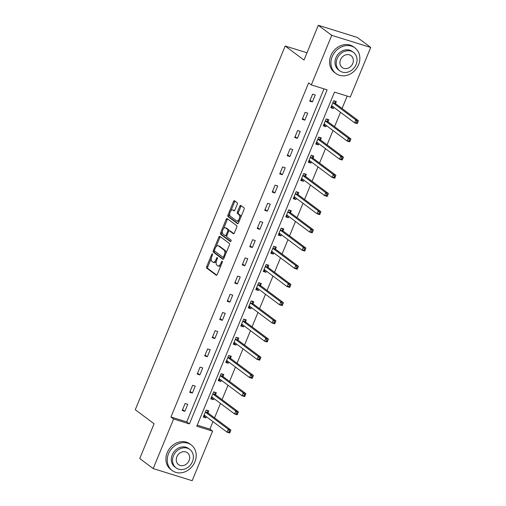 <?xml version="1.0" encoding="UTF-8"?>
<svg xmlns="http://www.w3.org/2000/svg" width="506" height="506" viewBox="0 0 506 506"><rect width="100%" height="100%" fill="white"/><g stroke="black" fill="none" stroke-linecap="round" stroke-linejoin="round"><path stroke-width="0.76" d="M212.412 253.904A0.879 0.443 -72.7 0 0 212.343 253.873A0.879 0.443 -72.7 0 0 211.71 254.429L206.695 266.599A1.252 0.632 -72.7 0 0 206.752 268.136L216.239 275.232A1.252 0.632 -72.7 0 0 216.34 275.283A1.252 0.632 -72.7 0 0 217.238 274.48L222.254 262.31A0.879 0.443 -72.7 0 0 222.216 261.235A0.879 0.443 -72.7 0 0 222.147 261.197A0.879 0.443 -72.7 0 0 221.514 261.76L220.869 263.335A4.01 2.018 -72.7 0 1 217.991 265.903A4.01 2.018 -72.7 0 1 217.669 265.739L216.878 265.15A4.01 2.018 -72.7 0 1 216.701 260.223L217.352 258.648A0.879 0.443 -72.7 0 0 217.314 257.573A0.879 0.443 -72.7 0 0 217.245 257.535A0.879 0.443 -72.7 0 0 216.612 258.098L215.967 259.673A4.01 2.018 -72.7 0 1 213.089 262.241A4.01 2.018 -72.7 0 1 212.767 262.076L211.976 261.482A4.01 2.018 -72.7 0 1 211.799 256.555L212.45 254.986A0.879 0.443 -72.7 0 0 212.412 253.904M237.244 204.285A1.252 0.632 -72.7 0 0 237.187 202.742L234.525 200.755A1.252 0.632 -72.7 0 0 234.423 200.699A1.252 0.632 -72.7 0 0 233.525 201.502L227.959 215.012A1.252 0.632 -72.7 0 0 228.01 216.555L237.504 223.646A1.252 0.632 -72.7 0 0 237.599 223.696A1.252 0.632 -72.7 0 0 238.503 222.899L244.069 209.389A1.252 0.632 -72.7 0 0 244.012 207.846L240.799 205.442A1.252 0.632 -72.7 0 0 240.698 205.392A1.252 0.632 -72.7 0 0 239.8 206.195L237.415 211.976A1.252 0.632 -72.7 0 0 237.472 213.513L239.066 214.708A3.352 1.689 -72.7 0 1 239.319 218.548A3.352 1.689 -72.7 0 1 236.808 220.97A3.352 1.689 -72.7 0 1 236.542 220.831L230.293 216.163A3.352 1.689 -72.7 0 1 230.04 212.318A3.352 1.689 -72.7 0 1 232.551 209.901A3.352 1.689 -72.7 0 1 232.817 210.034L233.861 210.819A1.252 0.632 -72.7 0 0 233.962 210.869A1.252 0.632 -72.7 0 0 234.86 210.066L237.244 204.285M153.179 468.575L139.751 458.537L154.077 423.775L135.279 409.721L285.188 46.008L303.992 60.062L318.318 25.3L331.746 35.338L370.721 47.463L350.285 97.038L334.485 92.124L196.783 426.21L212.59 431.125L192.153 480.7L153.179 468.575L173.609 419L189.415 423.914L327.11 89.828L311.31 84.913L331.746 35.338M311.31 84.913L308.628 82.908L170.927 416.995L173.609 419M219.851 236.365A1.252 0.632 -72.7 0 0 219.749 236.308A1.252 0.632 -72.7 0 0 218.851 237.112L213.279 250.622A1.252 0.632 -72.7 0 0 213.336 252.165L222.823 259.255A1.252 0.632 -72.7 0 0 222.925 259.306A1.252 0.632 -72.7 0 0 223.823 258.509L229.395 244.993A1.252 0.632 -72.7 0 0 229.338 243.456L219.851 236.365M220.616 232.817L226.188 219.307A1.252 0.632 -72.7 0 1 227.086 218.503A1.252 0.632 -72.7 0 1 227.188 218.56L236.675 225.651A1.252 0.632 -72.7 0 1 236.732 227.188L234.348 232.975A1.252 0.632 -72.7 0 1 233.449 233.778A1.252 0.632 -72.7 0 1 233.348 233.721L229.503 230.85A1.252 0.632 -72.7 0 0 229.401 230.793A1.252 0.632 -72.7 0 0 228.503 231.596L226.922 235.435A1.252 0.632 -72.7 0 0 226.973 236.972L230.983 239.97A0.879 0.443 -72.7 0 1 231.046 240.976A0.879 0.443 -72.7 0 1 230.388 241.609A0.879 0.443 -72.7 0 1 230.319 241.571L220.673 234.36A1.252 0.632 -72.7 0 1 220.616 232.817L221.672 233.146L222.425 231.324M306.99 52.788L285.188 46.008M170.927 416.995L186.727 421.909L323.998 88.86M184.848 411.321L187.732 404.319L185.101 403.503L182.217 410.499L184.848 411.321L182.577 409.626M192.35 393.124L195.234 386.122L192.603 385.306L189.718 392.302L192.35 393.124L190.079 391.429M199.851 374.927L202.735 367.925L200.104 367.109L197.22 374.105L199.851 374.927L197.58 373.226M207.352 356.73L210.237 349.728L207.605 348.912L204.721 355.908L207.352 356.73L205.082 355.029M214.854 338.533L217.738 331.531L215.101 330.715L212.216 337.711L214.854 338.533L212.583 336.832M222.355 320.336L225.24 313.334L222.602 312.518L219.718 319.514L222.355 320.336L220.078 318.635M229.85 302.139L232.735 295.137L230.103 294.321L227.219 301.317L229.85 302.139L227.58 300.438M237.352 283.942L240.236 276.94L237.605 276.124L234.721 283.12L237.352 283.942L235.081 282.24M244.853 265.745L247.738 258.743L245.106 257.921L242.222 264.923L244.853 265.745L242.583 264.043M252.355 247.548L255.239 240.546L252.608 239.724L249.724 246.726L252.355 247.548L250.084 245.846M259.856 229.345L262.74 222.349L260.103 221.527L257.219 228.529L259.856 229.345L257.586 227.649M267.358 211.147L270.242 204.152L267.604 203.33L264.72 210.332L267.358 211.147L265.081 209.452M274.853 192.95L277.743 185.955L275.106 185.133L272.222 192.135L274.853 192.95L272.582 191.255M282.354 174.753L285.239 167.758L282.607 166.936L279.723 173.938L282.354 174.753L280.084 173.058M289.856 156.556L292.74 149.561L290.109 148.739L287.225 155.74L289.856 156.556L287.585 154.861M297.357 138.359L300.241 131.364L297.61 130.542L294.726 137.543L297.357 138.359L295.087 136.664M304.859 120.162L307.743 113.167L305.105 112.345L302.221 119.346L304.859 120.162L302.588 118.467M312.36 101.965L315.244 94.97L312.607 94.148L309.723 101.149L312.36 101.965L310.083 100.27M197.213 425.166L209.901 429.113L212.982 421.637M214.55 417.842L220.483 403.44M222.052 399.645L227.985 385.243M229.547 381.448L235.486 367.046M237.048 363.251L242.988 348.849M244.55 345.054L250.489 330.652M252.051 326.857L257.99 312.455M259.553 308.66L265.486 294.252M267.054 290.463L272.987 276.055M274.549 272.26L280.488 257.858M282.051 254.063L287.99 239.661M289.552 235.866L295.491 221.464M297.054 217.669L302.993 203.267M304.555 199.472L310.488 185.07M312.057 181.274L317.989 166.872M319.552 163.077L325.491 148.675M327.053 144.88L332.992 130.478M334.555 126.683L340.494 112.281M342.056 108.486L347.173 96.07M208.023 412.763L208.801 410.878L206.17 410.056L203.285 417.058L205.917 417.874L206.397 416.71M215.524 394.566L216.302 392.681L213.671 391.859L210.787 398.861L213.418 399.677L213.899 398.513M223.026 376.369L223.804 374.484L221.173 373.662L218.288 380.664L220.92 381.48L221.4 380.316M230.527 358.172L231.305 356.281L228.674 355.465L225.784 362.467L228.421 363.283L228.902 362.119M238.029 339.975L238.807 338.084L236.169 337.268L233.285 344.263L235.922 345.086L236.397 343.922M245.53 321.778L246.308 319.887L243.671 319.071L240.786 326.066L243.418 326.889L243.898 325.725M253.025 303.581L253.803 301.69L251.172 300.874L248.288 307.869L250.919 308.692L251.4 307.528M260.527 285.384L261.305 283.493L258.674 282.677L255.789 289.672L258.421 290.495L258.901 289.331M268.028 267.187L268.806 265.296L266.175 264.48L263.291 271.475L265.922 272.298L266.403 271.134M275.53 248.99L276.308 247.099L273.676 246.283L270.786 253.278L273.423 254.101L273.904 252.937M283.031 230.793L283.809 228.902L281.172 228.086L278.287 235.081L280.925 235.904L281.399 234.74M290.533 212.596L291.311 210.705L288.673 209.889L285.789 216.884L288.426 217.706L288.901 216.543M298.028 194.399L298.806 192.508L296.174 191.685L293.29 198.687L295.921 199.509L296.402 198.346M305.529 176.196L306.307 174.311L303.676 173.488L300.792 180.49L303.423 181.306L303.904 180.149M313.031 157.999L313.809 156.114L311.177 155.291L308.293 162.293L310.924 163.109L311.405 161.952M320.532 139.801L321.31 137.917L318.679 137.094L315.788 144.096L318.426 144.912L318.906 143.755M328.033 121.604L328.811 119.72L326.174 118.897L323.29 125.899L325.927 126.715L326.402 125.551M335.535 103.407L336.313 101.523L333.675 100.7L330.791 107.702L333.429 108.518L333.903 107.354M318.318 25.3L357.293 37.425L370.721 47.463M209.901 429.113L212.59 431.125M186.727 421.909L189.415 423.914M205.917 417.874L203.646 416.179M213.418 399.677L211.147 397.982M220.92 381.48L218.649 379.785M228.421 363.283L226.15 361.588M235.922 345.086L233.652 343.391M243.418 326.889L241.147 325.187M250.919 308.692L248.648 306.99M258.421 290.495L256.15 288.793M265.922 272.298L263.651 270.596M273.423 254.101L271.153 252.399M280.925 235.904L278.654 234.202M288.426 217.706L286.149 216.005M295.921 199.509L293.651 197.808M303.423 181.306L301.152 179.611M310.924 163.109L308.654 161.414M318.426 144.912L316.155 143.217M325.927 126.715L323.657 125.02M333.429 108.518L331.152 106.823M213.089 262.241L214.139 262.563A4.01 2.018 -72.7 0 0 216.366 261.229M217.991 265.903L219.041 266.232A4.01 2.018 -72.7 0 0 221.09 265.144M211.306 258.288L207.751 266.928A1.252 0.632 -72.7 0 0 207.808 268.465L216.764 275.163M214.43 250.717L214.335 250.951A1.252 0.632 -72.7 0 0 214.386 252.494L223.348 259.192M220.376 236.757A1.252 0.632 -72.7 0 0 219.901 237.44L216.056 246.776M214.538 249.913A0.879 0.443 -72.7 0 0 214.576 250.995L222.906 257.219A0.879 0.443 -72.7 0 0 222.975 257.257A0.879 0.443 -72.7 0 0 223.608 256.694L224.291 255.037A4.01 2.018 -72.7 0 0 224.114 250.109L218.421 245.853A4.01 2.018 -72.7 0 0 218.099 245.688A4.01 2.018 -72.7 0 0 215.221 248.256L214.538 249.913M223.051 257.269L223.956 257.548A0.879 0.443 -72.7 0 0 224.031 257.586A0.879 0.443 -72.7 0 0 224.209 257.573M225.834 253.632A4.01 2.018 -72.7 0 0 225.164 250.438L224.114 250.109M218.099 245.688L219.155 246.017A4.01 2.018 -72.7 0 1 219.471 246.182L225.164 250.438M223.532 228.63L227.238 219.636L226.188 219.307M227.713 218.953A1.252 0.632 -72.7 0 0 227.238 219.636M233.873 233.658L230.553 231.172A1.252 0.632 -72.7 0 0 230.451 231.122A1.252 0.632 -72.7 0 0 230.344 231.109M230.774 241.451L221.729 234.689L220.673 234.36M225.505 227.864A3.352 1.689 -72.7 0 0 225.24 227.725A3.352 1.689 -72.7 0 0 222.729 230.141A3.352 1.689 -72.7 0 0 222.982 233.987L225.183 235.632A1.252 0.632 -72.7 0 0 225.284 235.682A1.252 0.632 -72.7 0 0 226.182 234.879L227.763 231.046A1.252 0.632 -72.7 0 0 227.706 229.509L225.505 227.864L226.561 228.187A3.352 1.689 -72.7 0 0 226.296 228.054L225.24 227.725M226.239 235.96A1.252 0.632 -72.7 0 0 226.334 236.011A1.252 0.632 -72.7 0 0 226.783 235.872M228.952 230.932A1.252 0.632 -72.7 0 0 228.763 229.832L227.706 229.509M226.561 228.187L228.763 229.832M221.672 233.146A1.252 0.632 -72.7 0 0 221.729 234.689M232.551 209.901L233.608 210.23A3.352 1.689 -72.7 0 1 233.873 210.363L234.386 210.749M236.808 220.97L237.864 221.299A3.352 1.689 -72.7 0 0 239.496 220.483M240.698 217.567A3.352 1.689 -72.7 0 0 240.122 215.037L239.066 214.708M241.324 205.841A1.252 0.632 -72.7 0 0 240.85 206.524L238.471 212.305A1.252 0.632 -72.7 0 0 238.522 213.842L240.122 215.037M229.718 213.633L229.009 215.341A1.252 0.632 -72.7 0 0 229.066 216.884L238.029 223.582M235.056 201.148A1.252 0.632 -72.7 0 0 234.582 201.831L230.919 210.711M203.766 415.894L205.569 416.09M206.17 410.062L207.055 410.334M204.063 415.167L204.171 415.16A1.278 0.645 107.3 0 1 204.304 415.173A1.278 0.645 107.3 0 1 204.405 415.224L227.074 432.168L228.276 429.252L230.907 430.068L208.244 413.124A1.278 0.645 107.3 0 1 208.074 412.89L207.068 410.341M229.401 430.891L228.921 432.061L229.977 432.39L230.458 431.22L229.401 430.891L228.276 429.252L205.607 412.308A1.278 0.645 107.3 0 1 205.442 412.074L205.392 411.947M229.977 432.39L229.705 432.984L227.074 432.168L228.921 432.061M230.907 430.068L230.458 431.22M168.561 453.667A15.958 13.573 126.8 0 0 172.173 470.542A15.958 13.573 126.8 0 0 194.899 461.858A15.958 13.573 126.8 0 0 191.281 444.983A15.958 13.573 126.8 0 0 168.561 453.667M191.281 444.983L189.94 443.977A15.958 13.573 126.8 0 0 167.22 452.661A15.958 13.573 126.8 0 0 170.832 469.536L172.173 470.542M176.088 467.886L174.848 466.962A11.486 9.772 -53.2 0 1 172.249 454.812A11.486 9.772 -53.2 0 1 188.605 448.563L189.845 449.486A11.486 9.772 126.8 0 0 173.482 455.735A11.486 9.772 126.8 0 0 176.088 467.886A11.486 9.772 126.8 0 0 192.444 461.636A11.486 9.772 126.8 0 0 189.845 449.486M189.073 460.587A7.4 6.3 126.8 0 0 187.397 452.756A7.4 6.3 126.8 0 0 176.853 456.785A7.4 6.3 126.8 0 0 178.529 464.616A7.4 6.3 126.8 0 0 189.073 460.587M332.227 56.59A15.958 13.573 126.8 0 0 335.839 73.465A15.958 13.573 126.8 0 0 358.558 64.781A15.958 13.573 126.8 0 0 354.946 47.906A15.958 13.573 126.8 0 0 332.227 56.59M354.946 47.906L353.605 46.9A15.958 13.573 126.8 0 0 330.88 55.584A15.958 13.573 126.8 0 0 334.498 72.459L335.839 73.465M339.747 70.808L338.514 69.885A11.486 9.772 -53.2 0 1 335.914 57.735A11.486 9.772 -53.2 0 1 352.271 51.486L353.504 52.409A11.486 9.772 126.8 0 0 337.148 58.658A11.486 9.772 126.8 0 0 339.747 70.808A11.486 9.772 126.8 0 0 356.11 64.559A11.486 9.772 126.8 0 0 353.504 52.409M352.739 63.509A7.4 6.3 126.8 0 0 351.063 55.679A7.4 6.3 126.8 0 0 340.519 59.708A7.4 6.3 126.8 0 0 342.195 67.538A7.4 6.3 126.8 0 0 352.739 63.509M211.261 397.697L213.07 397.893M213.671 391.865L214.557 392.137M211.565 396.97L211.672 396.963A1.278 0.645 107.3 0 1 211.805 396.976A1.278 0.645 107.3 0 1 211.906 397.027L234.569 413.971L235.777 411.055L238.408 411.871L215.739 394.927A1.278 0.645 107.3 0 1 215.575 394.693L214.569 392.144M236.903 412.694L236.422 413.864L237.472 414.193L237.953 413.022L236.903 412.694L235.777 411.055L213.108 394.111A1.278 0.645 107.3 0 1 212.944 393.877L212.893 393.75M237.472 414.193L237.206 414.787L234.569 413.971L236.422 413.864M238.408 411.871L237.953 413.022M218.763 379.5L220.565 379.696M221.166 373.668L222.071 373.947L223.076 376.496L220.395 375.553M219.066 378.773L219.174 378.76A1.278 0.645 107.3 0 1 219.307 378.779A1.278 0.645 107.3 0 1 219.408 378.83L242.07 395.774L243.272 392.858L245.91 393.674L223.241 376.73A1.278 0.645 107.3 0 1 223.076 376.496M244.404 394.497L243.924 395.667L244.974 395.996L245.454 394.825L244.404 394.497L243.272 392.858L220.61 375.914A1.278 0.645 107.3 0 1 220.445 375.68M244.974 395.996L244.708 396.59L242.07 395.774L243.924 395.667M245.91 393.674L245.454 394.825M226.264 361.303L228.067 361.499M228.668 355.471L229.572 355.75L230.578 358.299L227.89 357.35M226.561 360.576L226.669 360.563A1.278 0.645 107.3 0 1 226.808 360.582A1.278 0.645 107.3 0 1 226.909 360.633L249.572 377.577L250.774 374.661L253.411 375.477L230.742 358.533A1.278 0.645 107.3 0 1 230.578 358.299M251.899 376.3L251.419 377.47L252.475 377.792L252.956 376.628L251.899 376.3L250.774 374.661L228.111 357.717A1.278 0.645 107.3 0 1 227.94 357.483M252.475 377.792L252.209 378.393L249.572 377.577L251.419 377.47M253.411 375.477L252.956 376.628M233.766 343.106L235.568 343.302M236.169 337.274L237.055 337.54M234.063 342.379L234.17 342.366A1.278 0.645 107.3 0 1 234.303 342.379A1.278 0.645 107.3 0 1 234.404 342.435L257.073 359.38L258.275 356.464L260.906 357.28L238.244 340.336A1.278 0.645 107.3 0 1 238.079 340.102L237.074 337.553M259.401 358.103L258.92 359.273L259.976 359.595L260.457 358.431L259.401 358.103L258.275 356.464L235.613 339.52A1.278 0.645 107.3 0 1 235.442 339.286L235.391 339.153M259.976 359.595L259.704 360.196L257.073 359.38L258.92 359.273M260.906 357.28L260.457 358.431M241.267 324.909L243.07 325.105M243.671 319.077L244.556 319.343M241.564 324.182L241.672 324.169A1.278 0.645 107.3 0 1 241.805 324.182A1.278 0.645 107.3 0 1 241.906 324.238L264.575 341.183L265.776 338.261L268.408 339.083L245.745 322.139A1.278 0.645 107.3 0 1 245.581 321.905L244.575 319.356M266.902 339.905L266.422 341.076L267.478 341.398L267.959 340.234L266.902 339.905L265.776 338.261L243.108 321.323A1.278 0.645 107.3 0 1 242.943 321.089L242.893 320.956M267.478 341.398L267.206 341.999L264.575 341.183L266.422 341.076M268.408 339.083L267.959 340.234M248.769 306.712L250.571 306.908M251.172 300.88L252.058 301.146M249.066 305.985L249.173 305.972A1.278 0.645 107.3 0 1 249.306 305.985A1.278 0.645 107.3 0 1 249.407 306.041L272.076 322.98L273.278 320.064L275.909 320.886L253.247 303.942A1.278 0.645 107.3 0 1 253.076 303.708L252.07 301.159M274.404 321.708L273.923 322.879L274.979 323.201L275.46 322.037L274.404 321.708L273.278 320.064L250.609 303.126A1.278 0.645 107.3 0 1 250.445 302.892L250.394 302.759M274.979 323.201L274.707 323.802L272.076 322.98L273.923 322.879M275.909 320.886L275.46 322.037M256.264 288.515L258.073 288.711M258.674 282.683L259.559 282.949M256.567 287.787L256.675 287.775A1.278 0.645 107.3 0 1 256.808 287.787A1.278 0.645 107.3 0 1 256.909 287.844L279.578 304.783L280.779 301.867L283.411 302.689L260.742 285.745A1.278 0.645 107.3 0 1 260.577 285.51L259.572 282.962M281.905 303.511L281.425 304.675L282.474 305.004L282.955 303.84L281.905 303.511L280.779 301.867L258.111 284.922A1.278 0.645 107.3 0 1 257.946 284.688L257.896 284.562M282.474 305.004L282.209 305.605L279.578 304.783L281.425 304.675M283.411 302.689L282.955 303.84M263.765 270.318L265.574 270.514M266.169 264.486L267.073 264.764L268.079 267.313L265.397 266.365M264.069 269.59L264.176 269.578A1.278 0.645 107.3 0 1 264.309 269.59A1.278 0.645 107.3 0 1 264.41 269.647L287.073 286.586L288.275 283.67L290.912 284.492L268.243 267.547A1.278 0.645 107.3 0 1 268.079 267.313M289.407 285.314L288.926 286.478L289.976 286.807L290.457 285.643L289.407 285.314L288.275 283.67L265.612 266.725A1.278 0.645 107.3 0 1 265.448 266.491M289.976 286.807L289.71 287.408L287.073 286.586L288.926 286.478M290.912 284.492L290.457 285.643M271.267 252.121L273.069 252.317M273.67 246.289L274.562 246.555M271.57 251.393L271.671 251.381A1.278 0.645 107.3 0 1 271.811 251.393A1.278 0.645 107.3 0 1 271.912 251.444L294.574 268.389L295.776 265.473L298.413 266.295L275.745 249.35A1.278 0.645 107.3 0 1 275.58 249.116L274.575 246.567M296.908 267.117L296.427 268.281L297.477 268.61L297.958 267.446L296.908 267.117L295.776 265.473L273.113 248.528A1.278 0.645 107.3 0 1 272.943 248.294L272.898 248.168M297.477 268.61L297.212 269.211L294.574 268.389L296.427 268.281M298.413 266.295L297.958 267.446M278.768 233.924L280.571 234.12M281.172 228.086L282.076 228.37L283.082 230.919L280.394 229.971M279.065 233.196L279.173 233.184A1.278 0.645 107.3 0 1 279.306 233.196A1.278 0.645 107.3 0 1 279.407 233.247L302.076 250.192L303.277 247.276L305.909 248.098L283.246 231.153A1.278 0.645 107.3 0 1 283.082 230.919M304.403 248.92L303.923 250.084L304.979 250.413L305.46 249.249L304.403 248.92L303.277 247.276L280.615 230.331A1.278 0.645 107.3 0 1 280.444 230.097M304.979 250.413L304.707 251.014L302.076 250.192L303.923 250.084M305.909 248.098L305.46 249.249M286.269 215.727L288.072 215.923M288.673 209.889L289.558 210.161M286.567 214.999L286.674 214.987A1.278 0.645 107.3 0 1 286.807 214.999A1.278 0.645 107.3 0 1 286.908 215.05L309.577 231.995L310.779 229.079L313.41 229.901L290.748 212.956A1.278 0.645 107.3 0 1 290.583 212.722L289.577 210.173M311.905 230.723L311.424 231.887L312.48 232.216L312.961 231.052L311.905 230.723L310.779 229.079L288.11 212.134A1.278 0.645 107.3 0 1 287.946 211.9L287.895 211.774M312.48 232.216L312.208 232.817L309.577 231.995L311.424 231.887M313.41 229.901L312.961 231.052M293.771 197.523L295.574 197.726M296.174 191.692L297.06 191.964M294.068 196.796L294.176 196.79A1.278 0.645 107.3 0 1 294.309 196.802A1.278 0.645 107.3 0 1 294.41 196.853L317.079 213.798L318.28 210.882L320.912 211.704L298.249 194.759A1.278 0.645 107.3 0 1 298.078 194.525L297.073 191.976M319.406 212.526L318.925 213.69L319.982 214.019L320.462 212.855L319.406 212.526L318.28 210.882L295.612 193.937A1.278 0.645 107.3 0 1 295.447 193.703L295.396 193.577M319.982 214.019L319.71 214.62L317.079 213.798L318.925 213.69M320.912 211.704L320.462 212.855M301.266 179.326L303.075 179.529M303.676 173.495L304.561 173.767M301.57 178.599L301.677 178.593A1.278 0.645 107.3 0 1 301.81 178.605A1.278 0.645 107.3 0 1 301.911 178.656L324.58 195.601L325.782 192.685L328.413 193.507L305.744 176.562A1.278 0.645 107.3 0 1 305.58 176.328L304.574 173.779M326.908 194.329L326.427 195.493L327.477 195.822L327.958 194.658L326.908 194.329L325.782 192.685L303.113 175.74A1.278 0.645 107.3 0 1 302.949 175.506L302.898 175.38M327.477 195.822L327.211 196.423L324.58 195.601L326.427 195.493M328.413 193.507L327.958 194.658M308.768 161.129L310.576 161.325M311.171 155.298L312.063 155.57M309.071 160.402L309.179 160.396A1.278 0.645 107.3 0 1 309.311 160.408A1.278 0.645 107.3 0 1 309.413 160.459L332.075 177.404L333.277 174.488L335.914 175.304L313.246 158.365A1.278 0.645 107.3 0 1 313.081 158.131L312.075 155.582M334.409 176.132L333.928 177.296L334.978 177.625L335.459 176.455L334.409 176.132L333.277 174.488L310.614 157.543A1.278 0.645 107.3 0 1 310.45 157.309L310.399 157.183M334.978 177.625L334.713 178.226L332.075 177.404L333.928 177.296M335.914 175.304L335.459 176.455M316.269 142.932L318.072 143.128M318.672 137.101L319.577 137.385L320.583 139.934L317.901 138.986M316.573 142.205L316.674 142.199A1.278 0.645 107.3 0 1 316.813 142.211A1.278 0.645 107.3 0 1 316.914 142.262L339.577 159.207L340.778 156.291L343.416 157.107L320.747 140.168A1.278 0.645 107.3 0 1 320.583 139.934M341.911 157.935L341.43 159.099L342.48 159.428L342.96 158.258L341.911 157.935L340.778 156.291L318.116 139.346A1.278 0.645 107.3 0 1 317.951 139.112M342.48 159.428L342.214 160.022L339.577 159.207L341.43 159.099M343.416 157.107L342.96 158.258M323.77 124.735L325.573 124.931M326.174 118.904L327.059 119.176M324.068 124.008L324.175 124.002A1.278 0.645 107.3 0 1 324.308 124.014A1.278 0.645 107.3 0 1 324.416 124.065L347.078 141.01L348.28 138.094L350.911 138.91L328.249 121.971A1.278 0.645 107.3 0 1 328.084 121.731L327.078 119.182M349.406 139.738L348.925 140.902L349.981 141.231L350.462 140.061L349.406 139.738L348.28 138.094L325.617 121.149A1.278 0.645 107.3 0 1 325.447 120.915L325.396 120.789M349.981 141.231L349.709 141.825L347.078 141.01L348.925 140.902M350.911 138.91L350.462 140.061M331.272 106.538L333.075 106.734M333.675 100.707L334.561 100.979M331.569 105.811L331.677 105.805A1.278 0.645 107.3 0 1 331.81 105.817A1.278 0.645 107.3 0 1 331.911 105.868L354.579 122.813L355.781 119.897L358.412 120.713L335.75 103.768A1.278 0.645 107.3 0 1 335.586 103.534L334.58 100.985M356.907 121.535L356.426 122.705L357.483 123.034L357.963 121.864L356.907 121.535L355.781 119.897L333.112 102.952A1.278 0.645 107.3 0 1 332.948 102.718L332.897 102.591M357.483 123.034L357.211 123.628L354.579 122.813L356.426 122.705M358.412 120.713L357.963 121.864M212.539 254.689L211.71 254.429M222.349 262.019L221.514 261.76M217.441 258.357L216.612 258.098M216.821 259.939L215.967 259.673M221.723 263.601L220.869 263.335M207.808 268.465L206.752 268.136M207.751 266.928L206.695 266.599M214.386 252.494L213.336 252.165M214.335 250.951L213.279 250.622M219.901 237.44L218.851 237.112M224.462 256.959L223.608 256.694M225.145 255.302L224.291 255.037M219.471 246.182L218.421 245.853M230.553 231.172L229.503 230.85M227.036 235.151L226.182 234.879M228.636 231.318L227.763 231.046M233.873 210.363L232.817 210.034M238.522 213.842L237.472 213.513M238.471 212.305L237.415 211.976M240.85 206.524L239.8 206.195M229.066 216.884L228.01 216.555M229.009 215.341L227.959 215.012M234.582 201.831L233.525 201.502M208.244 413.124L205.607 412.308M208.074 412.89L205.442 412.074M215.739 394.927L213.108 394.111M215.575 394.693L212.944 393.877M223.241 376.73L220.61 375.914M230.742 358.533L228.111 357.717M238.244 340.336L235.613 339.52M238.079 340.102L235.442 339.286M245.745 322.139L243.108 321.323M245.581 321.905L242.943 321.089M253.247 303.942L250.609 303.126M253.076 303.708L250.445 302.892M260.742 285.745L258.111 284.922M260.577 285.51L257.946 284.688M268.243 267.547L265.612 266.725M275.745 249.35L273.113 248.528M275.58 249.116L272.943 248.294M283.246 231.153L280.615 230.331M290.748 212.956L288.11 212.134M290.583 212.722L287.946 211.9M298.249 194.759L295.612 193.937M298.078 194.525L295.447 193.703M305.744 176.562L303.113 175.74M305.58 176.328L302.949 175.506M313.246 158.365L310.614 157.543M313.081 158.131L310.45 157.309M320.747 140.168L318.116 139.346M328.249 121.971L325.617 121.149M328.084 121.731L325.447 120.915M335.75 103.768L333.112 102.952M335.586 103.534L332.948 102.718M224.031 257.586L222.975 257.257M230.451 231.122L229.401 230.793M226.334 236.011L225.284 235.682"/></g></svg>
